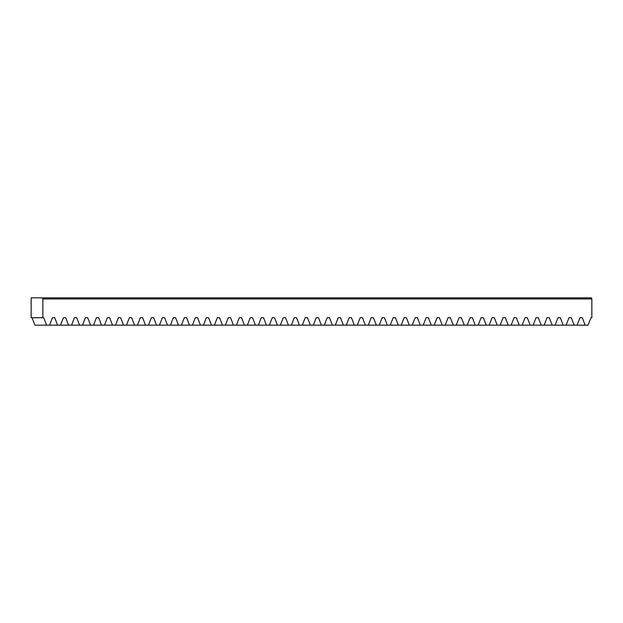 <?xml version="1.0" encoding="UTF-8"?>
<svg xmlns="http://www.w3.org/2000/svg" width="623" height="623" viewBox="0 0 623 623"><rect width="100%" height="100%" fill="white"/><g stroke="black" fill="none" stroke-linecap="round" stroke-linejoin="round"><path stroke-width="0.93" d="M577.1 325.159L579.966 317.738L582.279 317.738L585.145 325.159L34.911 325.159L32.046 317.738M42.847 298.947L42.847 317.738L31.15 317.738L31.15 297.841L591.461 297.841L591.85 298.947L42.847 298.947L42.457 297.841M585.145 325.159L588.089 325.159L590.954 317.738L591.85 317.738L591.85 298.947M42.847 317.738L43.735 317.738L46.6 325.159M49.552 325.159L52.418 317.738L54.731 317.738L57.596 325.159M60.54 325.159L63.406 317.738L65.719 317.738L68.585 325.159M71.536 325.159L74.402 317.738L76.707 317.738L79.573 325.159M82.524 325.159L85.39 317.738L87.703 317.738L90.569 325.159M93.512 325.159L96.378 317.738L98.691 317.738L101.557 325.159M104.508 325.159L107.366 317.738L109.679 317.738L112.545 325.159M115.496 325.159L118.362 317.738L120.675 317.738L123.541 325.159M126.485 325.159L129.35 317.738L131.663 317.738L134.529 325.159M137.481 325.159L140.339 317.738L142.651 317.738L145.517 325.159M148.469 325.159L151.334 317.738L153.647 317.738L156.513 325.159M159.457 325.159L162.323 317.738L164.636 317.738L167.501 325.159M170.445 325.159L173.311 317.738L175.624 317.738L178.489 325.159M181.441 325.159L184.307 317.738L186.62 317.738L189.478 325.159M192.429 325.159L195.295 317.738L197.608 317.738L200.474 325.159M203.417 325.159L206.283 317.738L208.596 317.738L211.462 325.159M214.413 325.159L217.279 317.738L219.592 317.738L222.45 325.159M225.401 325.159L228.267 317.738L230.58 317.738L233.446 325.159M236.39 325.159L239.255 317.738L241.568 317.738L244.434 325.159M247.386 325.159L250.251 317.738L252.556 317.738L255.422 325.159M258.374 325.159L261.239 317.738L263.552 317.738L266.418 325.159M269.362 325.159L272.228 317.738L274.541 317.738L277.406 325.159M280.358 325.159L283.224 317.738L285.529 317.738L288.394 325.159M291.346 325.159L294.212 317.738L296.525 317.738L299.39 325.159M302.334 325.159L305.2 317.738L307.513 317.738L310.379 325.159M313.33 325.159L316.188 317.738L318.501 317.738L321.367 325.159M324.318 325.159L327.184 317.738L329.497 317.738L332.363 325.159M335.306 325.159L338.172 317.738L340.485 317.738L343.351 325.159M346.302 325.159L349.16 317.738L351.473 317.738L354.339 325.159M357.291 325.159L360.156 317.738L362.469 317.738L365.335 325.159M368.279 325.159L371.144 317.738L373.457 317.738L376.323 325.159M379.267 325.159L382.133 317.738L384.446 317.738L387.311 325.159M390.263 325.159L393.129 317.738L395.441 317.738L398.299 325.159M401.251 325.159L404.117 317.738L406.43 317.738L409.295 325.159M412.239 325.159L415.105 317.738L417.418 317.738L420.284 325.159M423.235 325.159L426.101 317.738L428.414 317.738L431.272 325.159M434.223 325.159L437.089 317.738L439.402 317.738L442.268 325.159M445.211 325.159L448.077 317.738L450.39 317.738L453.256 325.159M456.207 325.159L459.073 317.738L461.378 317.738L464.244 325.159M467.195 325.159L470.061 317.738L472.374 317.738L475.24 325.159M478.184 325.159L481.049 317.738L483.362 317.738L486.228 325.159M489.18 325.159L492.045 317.738L494.351 317.738L497.216 325.159M500.168 325.159L503.034 317.738L505.346 317.738L508.212 325.159M511.156 325.159L514.022 317.738L516.335 317.738L519.2 325.159M522.152 325.159L525.01 317.738L527.323 317.738L530.189 325.159M533.14 325.159L536.006 317.738L538.319 317.738L541.185 325.159M544.128 325.159L546.994 317.738L549.307 317.738L552.173 325.159M555.124 325.159L557.982 317.738L560.295 317.738L563.161 325.159M566.112 325.159L568.978 317.738L571.291 317.738L574.157 325.159M52.418 317.738L54.731 317.738M63.406 317.738L65.719 317.738M74.402 317.738L76.707 317.738M85.39 317.738L87.703 317.738M96.378 317.738L98.691 317.738M107.366 317.738L109.679 317.738M118.362 317.738L120.675 317.738M129.35 317.738L131.663 317.738M140.339 317.738L142.651 317.738M151.334 317.738L153.647 317.738M162.323 317.738L164.636 317.738M173.311 317.738L175.624 317.738M184.307 317.738L186.62 317.738M195.295 317.738L197.608 317.738M206.283 317.738L208.596 317.738M217.279 317.738L219.592 317.738M228.267 317.738L230.58 317.738M239.255 317.738L241.568 317.738M250.251 317.738L252.556 317.738M261.239 317.738L263.552 317.738M272.228 317.738L274.541 317.738M283.224 317.738L285.529 317.738M294.212 317.738L296.525 317.738M305.2 317.738L307.513 317.738M316.188 317.738L318.501 317.738M327.184 317.738L329.497 317.738M338.172 317.738L340.485 317.738M349.16 317.738L351.473 317.738M360.156 317.738L362.469 317.738M371.144 317.738L373.457 317.738M382.133 317.738L384.446 317.738M393.129 317.738L395.441 317.738M404.117 317.738L406.43 317.738M415.105 317.738L417.418 317.738M426.101 317.738L428.414 317.738M437.089 317.738L439.402 317.738M448.077 317.738L450.39 317.738M459.073 317.738L461.378 317.738M470.061 317.738L472.374 317.738M481.049 317.738L483.362 317.738M492.045 317.738L494.351 317.738M503.034 317.738L505.346 317.738M514.022 317.738L516.335 317.738M525.01 317.738L527.323 317.738M536.006 317.738L538.319 317.738M546.994 317.738L549.307 317.738M557.982 317.738L560.295 317.738M568.978 317.738L571.291 317.738M579.966 317.738L582.279 317.738"/></g></svg>
